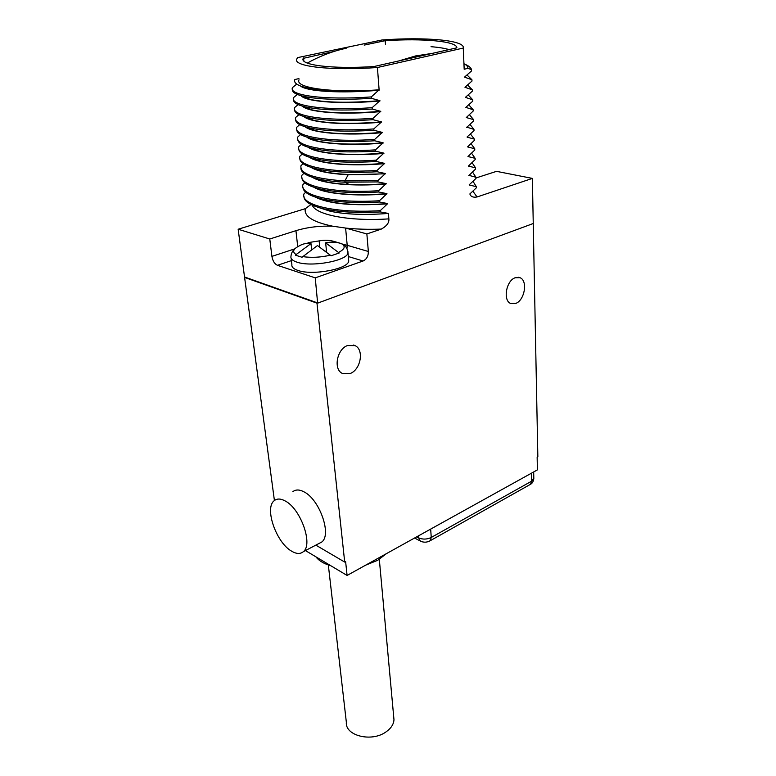 <?xml version="1.0" encoding="UTF-8"?>
<svg xmlns="http://www.w3.org/2000/svg" width="776" height="776" viewBox="0 0 776 776"><rect width="100%" height="100%" fill="white"/><g stroke="black" fill="none" stroke-linecap="round" stroke-linejoin="round"><path stroke-width="1.16" d="M315.085 187.646L326.434 191.468C341.886 194.805 362.062 195.533 386.952 193.651L378.766 192.002L378.659 190.712L386.196 183.64L377.97 181.914L377.863 180.614L385.439 173.552L377.175 171.748L377.068 170.439L384.673 163.387L376.37 161.505L376.263 160.186L383.897 153.144L375.555 151.184L375.448 149.855L383.121 142.813L374.73 140.776L374.633 139.438L382.335 132.405L373.906 130.281L373.799 128.932L381.54 121.91L373.081 119.708L372.975 118.35L380.744 111.337L372.238 109.057L372.131 107.68L379.939 100.676L371.394 98.309L371.287 96.922L379.115 89.822C331.963 93.207 294.492 87.872 299.051 79.792M311.069 148.623L311.001 148.041M310.041 138.681L309.964 137.944M309.013 128.671L308.926 127.836M307.965 118.573L307.888 117.777M306.918 108.407L306.84 107.651M305.87 98.164L305.793 97.456M379.319 559.37L393.975 719.74C393.665 724.347 390.997 728.412 385.982 731.923C371.578 742.467 344.932 735.726 346.348 722.243L328.326 564.967M386.429 553.637L377.747 560.282L365.671 565.151M330.848 565.752C323.893 563.754 318.917 560.776 315.9 556.828M533.238 223.236L537.846 456.783L537.147 457.161L537.39 469.897L347.095 575.452L305.443 550.582M315.832 545.13L344.699 562.057L345.611 561.552L347.095 575.452M310.953 204.524L305.317 208.676L238.154 229.24L274.413 500.53M244.886 277.1L317.607 302.921L316.977 303.154L344.699 562.057M515.099 277.769C506.078 280.796 502.77 300.739 510.753 303.513L515.798 303.406C524.741 300.215 527.99 280.475 519.959 277.682L515.099 277.769M347.502 345.533C336.832 349.2 333.185 369.463 342.391 373.44L350.209 373.518C360.791 369.638 364.322 349.598 355.03 345.621L347.502 345.533M318.703 543.627L321.759 542.026C332.012 534.732 319.479 499.21 303.891 491.8C299.361 489.433 295.675 489.404 292.843 491.703M244.275 277.304L316.977 303.154M291.669 551.202C296.451 554.025 300.341 554.18 303.329 551.688C313.368 544.48 300.593 508.571 285.122 500.927C280.611 498.502 276.974 498.425 274.2 500.704C264.18 508.037 276.295 542.754 291.669 551.202M317.607 302.921L315.25 277.866L363.081 260.998C366.621 259.291 368.377 256.119 368.348 251.482L366.864 233.945L381.297 229.095C386.797 226.02 389.319 222.615 388.863 218.871L388.446 213.439L380.327 211.945L380.23 210.674L387.709 203.584L379.551 202.012L379.454 200.732L386.952 193.651M238.154 229.24L269.776 238.998L271.91 256.39C272.735 260.959 274.578 263.937 277.449 265.314L315.25 277.866M317.937 303.038L533.248 223.517L532.375 178.402L496.543 171.351L475.95 177.976M469.228 185.028L476.299 186.618L476.348 187.811L469.868 193.942C470.692 196.638 473.088 197.647 477.056 196.968L532.375 178.402M468.85 175.327L475.921 177.248L475.969 178.451L469.218 184.795M468.82 175.599L475.581 169.032L475.533 167.82L468.403 166.103L475.193 159.536L475.145 158.323L467.986 156.539L474.805 149.981L474.747 148.749L467.569 146.897L474.408 140.349L474.359 139.108L467.142 137.187M466.745 127.119L473.961 129.398L474.01 130.649L467.133 136.935M466.715 127.409L473.612 120.872L473.564 119.62L466.289 117.554L473.205 111.026L473.156 109.765L465.842 107.369L472.807 101.113L472.749 99.832L465.406 97.369L472.39 91.122L472.341 89.832L464.969 87.29L471.983 81.053L471.924 79.753L464.523 77.134L471.565 70.917L471.517 69.607L467.85 68.356L464.184 69.248L463.262 48.054C465.406 40.206 425.277 36.792 382.025 39.974L297.751 57.589L296.859 58.879C292.183 66.319 329.878 70.946 377.427 67.512L463.262 48.054M377.427 67.512L379.115 89.822M378.901 89.88C346.484 92.034 321.991 91.248 305.424 87.513C297.053 85.35 293.532 82.692 294.851 79.521L298.925 78.609M305.666 192.206L303.988 193.855C300.031 204.767 334.243 213.497 380.23 210.674M304.803 182.777L302.989 184.533C298.983 195.174 333.292 203.613 379.454 200.732M303.94 173.281L301.98 175.153C297.916 185.512 332.322 193.651 378.659 190.712M303.086 163.707L300.962 165.695C299.614 173.785 314.261 178.868 344.903 180.934L348.181 174.726C329.81 173.795 317.442 171.351 311.079 167.403M302.242 154.055L299.934 156.17C295.772 165.977 330.372 173.494 377.068 170.439M301.398 144.336L298.905 146.577C294.696 156.092 329.383 163.299 376.263 160.186M300.555 134.52L297.868 136.916C293.6 146.14 328.384 153.017 375.448 149.855M299.73 124.635L296.82 127.177C292.504 136.11 327.385 142.658 374.633 139.438M298.915 114.664L295.763 117.37C291.388 126.003 326.366 132.221 373.799 128.932M298.11 104.605L294.705 107.495C290.272 115.818 325.348 121.696 372.975 118.35M297.315 94.459L293.629 97.543C289.147 105.555 324.32 111.084 372.131 107.68M296.723 84.08L292.552 87.513C288.012 95.206 323.282 100.395 371.287 96.922M379.125 89.938C347.017 92.46 323.388 92.082 308.247 88.794L301.321 86.301M379.144 90.21C340.489 93.692 306.559 91.393 300.555 86.02M371.394 98.309C340.625 100.211 317.84 99.512 303.038 96.214C295.627 94.41 292.106 92.179 292.474 89.541M301.398 95.807C302.921 97.155 305.773 98.339 309.973 99.338C325.222 102.684 348.55 103.13 379.939 100.676M379.959 100.958C340.179 104.527 305.686 101.675 301.069 95.72M372.238 109.057C342.216 110.881 319.76 110.114 304.871 106.778C296.995 104.847 293.221 102.461 293.561 99.619M380.744 111.337C350.073 113.723 327.065 113.218 311.709 109.823C307.471 108.805 304.512 107.612 302.824 106.254M380.764 111.608C341.867 115.091 307.859 112.181 302.427 106.137M373.081 119.708C343.807 121.463 321.691 120.649 306.724 117.273C298.362 115.217 294.327 112.666 294.628 109.629M381.54 121.91C351.596 124.228 328.908 123.675 313.465 120.241L304.27 116.633M381.559 122.181C343.525 125.566 310.002 122.608 303.814 116.507M373.906 130.281C345.388 131.959 323.621 131.096 308.605 127.701C299.74 125.528 295.433 122.812 295.695 119.562M382.335 132.405C353.109 134.655 330.751 134.054 315.25 130.601L305.744 126.954M382.355 132.677C345.136 135.965 312.117 132.968 305.22 126.798M374.73 140.776C346.959 142.377 325.551 141.484 310.507 138.079C301.117 135.771 296.529 132.89 296.742 129.417M307.248 137.216L317.054 140.892C332.594 144.365 354.613 144.996 383.121 142.813M383.14 143.075C346.726 146.286 314.193 143.25 306.656 137.042M375.555 151.184C348.531 152.717 327.491 151.786 312.437 148.391C302.504 145.966 297.625 142.9 297.8 139.205M383.897 153.144C356.116 155.268 334.446 154.599 318.878 151.136L308.77 147.421M383.916 153.405C348.288 156.529 316.259 153.464 308.111 147.217M376.37 161.505C350.092 162.979 329.431 162.019 314.396 158.644C303.891 156.092 298.702 152.843 298.838 148.914M384.673 163.387C357.61 165.453 336.299 164.754 320.73 161.301L310.313 157.567M384.692 163.649C349.83 166.685 318.296 163.62 309.585 157.344M377.175 171.748C351.644 173.155 331.381 172.185 316.385 168.838C305.288 166.161 299.779 162.737 299.875 158.556M311.884 167.655L322.603 171.418C338.152 174.843 359.104 175.551 385.439 173.552M385.459 173.814L348.181 174.726M377.863 180.614L344.903 180.934L345.029 182.224C334.466 181.691 325.59 180.614 318.383 178.975C306.685 176.171 300.855 172.553 300.904 168.13M377.97 181.914L345.029 182.224L349.055 184.465C360.559 185.008 372.936 184.727 386.196 183.64M386.215 183.902C352.837 186.774 322.312 183.699 312.582 177.403M349.055 184.465C339.335 183.99 331.148 182.99 324.494 181.468L313.475 177.685M378.766 192.002C354.748 193.282 335.31 192.293 320.44 189.053C308.091 186.124 301.922 182.321 301.922 177.636M386.972 193.903C354.322 196.706 324.29 193.641 314.115 187.346M379.551 202.012C356.291 203.234 337.279 202.245 322.515 199.063C309.508 196.027 302.98 192.031 302.931 187.064M387.709 203.584C363.537 205.407 343.768 204.68 328.394 201.401L316.724 197.56M387.728 203.836C353.031 206.144 329.014 203.942 315.667 197.23M380.327 211.945C357.843 213.099 339.277 212.129 324.64 209.025C310.933 205.873 304.037 201.673 303.94 196.435M318.383 207.425L330.392 211.285C345.66 214.486 365.011 215.204 388.446 213.439M366.864 233.945L345.611 228.057L332.71 226.204C319.693 225.729 307.432 227.213 295.937 230.666L297.732 246.671M291.145 258.311L291.883 264.694C291.504 267.002 293.474 268.894 297.78 270.378C312.282 275.82 348.472 269.039 348.734 260.988L348.57 259.242M269.776 238.998L295.937 230.666M319.722 246.661L319.13 240.899L308.625 242.558L307.17 243.412M319.13 240.899C324.465 239.842 329.567 240.065 334.437 241.559L341.285 243.567C336.318 241.986 331.11 241.743 325.648 242.83L339.199 252.995L331.032 255.789L317.481 245.546L302.019 257.254L295.559 255.217L296.122 254.547L310.982 243.586L311.545 248.892M326.454 250.774L325.959 250.939M310.982 243.586C306.762 242.995 302.98 243.713 299.623 245.72C293.095 248.873 291.931 251.822 296.122 254.547M325.648 242.83L326.512 251.395M472.982 181.303L476.299 186.618M472.487 171.962L475.921 177.248M471.983 162.562L475.533 167.82M471.478 153.095L475.145 158.323M470.954 143.57L474.747 148.749M470.421 133.967L474.359 139.108M469.887 124.305L473.961 129.398M469.334 114.576L473.564 119.62M468.772 104.779L473.156 109.765M468.2 94.914L472.749 99.832M467.608 84.982L472.341 89.832M467.006 74.981L471.924 79.753M464.96 64.272C468.733 65.844 470.916 67.619 471.517 69.607M464.126 67.978L464.184 69.248M463.941 63.719C466.706 65.106 468.015 66.649 467.85 68.356M334.272 51.381L303.261 58.355C299.206 65.009 331.604 69.268 373.857 66.561L456.86 47.831C457.015 41.177 422.969 38.199 385.216 40.682L364.177 45.105M385.216 40.682L385.468 44.174M303.542 57.831L303.872 61.052M346.193 48.267C333.127 51.003 320.149 55.94 307.267 63.069M431.029 46.696C438.721 47.317 444.726 48.287 449.042 49.596M398.874 60.916L415.587 55.93L432.067 53.428M312.214 205.136C315.803 214.933 349.704 221.529 388.863 218.871M305.317 208.676C303.765 216.242 312.893 222.081 332.71 226.204M345.708 228.086C356.601 229.221 368.464 229.56 381.297 229.095M345.611 228.057L347.202 245.303L368.348 251.482M346.969 248.495L347.202 245.303L342.652 244.256M348.327 256.536L363.081 260.998M277.449 265.314L291.407 260.62M271.91 256.39L294.793 248.853M294.511 249.164C292.426 250.929 291.233 253.383 290.942 256.526C290.563 258.806 292.523 260.668 296.839 262.113C311.38 267.448 347.706 260.717 347.978 252.801L347.881 251.269M302.582 256.584C311.244 257.904 320.546 257.438 330.498 255.168M338.666 252.375C344.971 249.106 345.844 246.167 341.285 243.567M477.056 196.968L472.846 191.158M533.801 478.035L531.696 481.139L431.243 537.467C426.945 539.475 422.755 539.611 418.662 537.884L416.702 536.846M531.521 473.156L531.696 481.139L530.532 484.272C532.258 483.409 533.355 481.527 533.82 478.627L533.675 471.963M418.516 535.838L418.662 537.884L420.33 541.056C423.638 542.667 426.955 542.54 430.273 540.678L431.243 537.467L430.68 529.096M429.545 541.095L529.746 484.719M420.534 541.163L414.588 538.02M321.759 542.026L303.329 551.688M308.256 88.794L305.443 87.513M303.038 96.214L309.973 99.338M304.871 106.778L311.719 109.823M306.733 117.273L313.475 120.241M308.605 127.701L315.26 130.601M310.507 138.079L317.054 140.892M312.447 148.391L318.887 151.126M314.406 158.644L320.73 161.301M316.375 168.838L322.603 171.418M320.44 189.043L326.434 191.468M322.515 199.063L328.394 201.401M324.64 209.025L330.392 211.285M348.734 260.988L347.978 252.801C347.444 248.184 345.427 245.206 341.906 243.858M324.494 181.468L318.383 178.975M303.494 60.586L303.261 58.355M519.959 277.682L518.523 277.284M355.03 345.621L353.526 345.048"/></g></svg>
